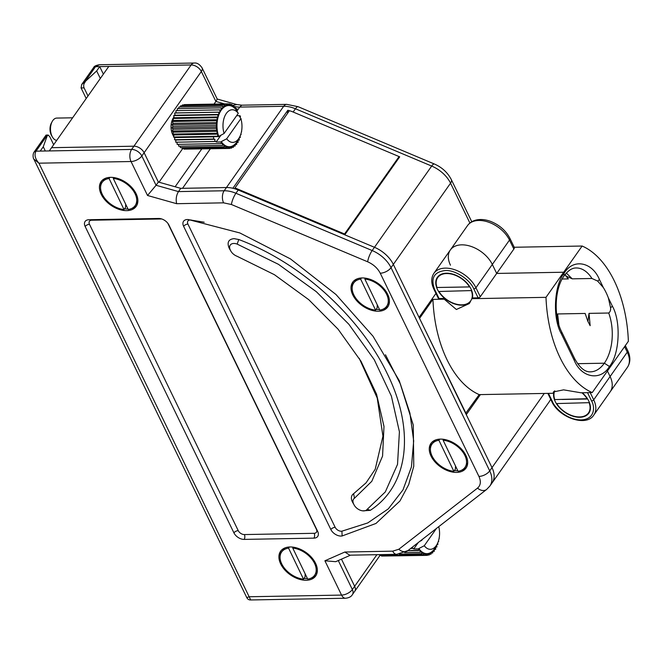 <?xml version="1.0" encoding="UTF-8"?>
<svg xmlns="http://www.w3.org/2000/svg" width="663" height="663" viewBox="0 0 663 663"><rect width="100%" height="100%" fill="white"/><g stroke="black" fill="none" stroke-linecap="round" stroke-linejoin="round"><path stroke-width="0.99" d="M46.741 136.694C45.863 134.854 45.855 134.622 46.7 136.006L36.026 151.172C34.095 154.786 35.064 158.788 38.935 163.181L250.697 599.965L345.531 598.25A8.586 4.997 -91 0 1 341.561 595.084L249.454 596.741L246.744 597.537L33.838 159.07C33.423 159.153 32.238 154.595 34.128 152.034L36.026 151.172L49.277 150.932L51.573 147.683L133.909 146.2A8.586 5.461 35.2 0 1 144.12 152.73L158.349 182.035L144.12 152.73A8.586 5.461 -144.8 0 0 133.909 146.2L51.573 147.683L108.79 66.449L99.715 66.615L103.37 74.14M435.947 293.427L419.057 317.403L393.333 264.413L492.004 467.63A25.758 16.384 35.2 0 1 492.128 482.838A25.758 16.384 -144.8 0 0 492.004 467.63L466.271 414.64L480.393 394.601M214.041 104.091L215.889 101.464L201.337 71.496L141.832 155.979L156.062 185.284L158.349 182.035L180.75 188.35L226.448 187.521A25.758 16.384 35.2 0 1 238.216 190.016L374.462 247.299A25.758 16.384 35.2 0 1 393.333 264.413A25.758 16.384 -144.8 0 0 374.462 247.299L344.777 234.818L399.706 156.833L293.145 112.03L295.433 108.773A25.758 16.384 -144.8 0 0 283.673 106.287L239.749 107.083L236.948 111.052M210.37 148.785L182.524 188.317L226.448 187.521A25.758 16.384 35.2 0 1 232.887 188.259L287.817 110.273A25.758 16.384 35.2 0 1 293.145 112.03M287.817 110.273L287.435 113.514M376.907 554.691L352.36 589.54A8.586 5.461 35.2 0 1 352.401 594.612L354.688 591.363A8.586 5.461 35.2 0 0 354.647 586.291L341.462 559.141L354.647 586.291A8.586 5.461 35.2 0 1 354.688 591.363L379.949 555.503M182.524 188.317A25.758 16.384 35.2 0 1 180.427 188.259M49.277 150.932L131.622 149.448L191.126 64.966A8.586 4.997 -91 0 1 194.209 63.035L99.367 64.75L93.632 67.551L81.706 84.483L81.068 87.947L86.198 98.514M159.012 182.217L182.715 148.57M96.665 70.941L84.847 81.847L95.53 66.69L99.715 66.615L96.665 70.941L100.32 78.466M224.55 103.9L215.889 101.464L217.232 99.069L202.082 67.875A8.586 4.343 -25.9 0 1 201.337 71.496A8.586 5.461 -144.8 0 0 191.126 64.966L108.79 66.449M232.415 105.5L236.824 104.563M180.75 188.35L178.463 191.599L224.16 190.77L283.673 106.287A8.586 4.997 -91 0 1 286.748 104.364L241.755 105.177L239.749 107.083A25.758 16.384 -144.8 0 1 233.873 106.47M85.295 81.839C83.687 83.695 83.281 85.718 84.077 87.897L87.997 95.969M84.847 81.847L81.706 84.483M457.818 470.788A21.465 13.65 35.2 0 1 457.71 470.788A21.465 13.65 35.2 0 1 454.387 470.564M430.444 448.52A21.465 13.65 35.2 0 1 431.555 442.627M379.559 309.621A21.465 13.65 35.2 0 1 379.451 309.621A21.465 13.65 35.2 0 1 376.12 309.397M352.186 287.352A21.465 13.65 35.2 0 1 353.296 281.46M127.992 209.019A21.465 13.65 35.2 0 1 127.876 209.019A21.465 13.65 35.2 0 1 124.553 208.795M100.619 186.751A21.465 13.65 35.2 0 1 101.721 180.85M307.475 578.642A21.465 13.65 35.2 0 1 307.359 578.642A21.465 13.65 35.2 0 1 304.035 578.418M280.093 556.373A21.465 13.65 35.2 0 1 281.203 550.481M440.398 439.113A21.465 13.65 -144.8 0 0 430.933 443.406A21.465 13.65 -144.8 0 0 434.969 461.887A21.465 13.65 -144.8 0 0 456.567 472.412A21.465 13.65 -144.8 0 0 466.023 468.128A21.465 13.65 -144.8 0 0 461.987 449.638A21.465 13.65 -144.8 0 0 440.398 439.113M362.139 277.946A21.465 13.65 -144.8 0 0 352.675 282.239A21.465 13.65 -144.8 0 0 356.711 300.72A21.465 13.65 -144.8 0 0 378.308 311.245A21.465 13.65 -144.8 0 0 387.764 306.952A21.465 13.65 -144.8 0 0 383.728 288.471A21.465 13.65 -144.8 0 0 362.139 277.946M110.564 177.344A21.465 13.65 -144.8 0 0 101.099 181.637A21.465 13.65 -144.8 0 0 105.144 200.118A21.465 13.65 -144.8 0 0 126.732 210.643A21.465 13.65 -144.8 0 0 136.197 206.35A21.465 13.65 -144.8 0 0 132.161 187.869A21.465 13.65 -144.8 0 0 110.564 177.344M290.046 546.967A21.465 13.65 -144.8 0 0 280.582 551.26A21.465 13.65 -144.8 0 0 284.618 569.741A21.465 13.65 -144.8 0 0 306.215 580.266A21.465 13.65 -144.8 0 0 315.679 575.981A21.465 13.65 -144.8 0 0 311.635 557.492A21.465 13.65 -144.8 0 0 290.046 546.967M341.064 536.069A8.586 5.461 -144.8 0 0 342.116 535.961L375.979 523.447L399.946 500.996L408.681 484.653L413.77 466.246L413.281 425.074L399.267 380.678L373.012 336.216L335.959 294.488L290.46 258.91L239.84 232.945L188.491 219.594A8.586 5.461 -144.8 0 0 183.576 221.251A8.586 5.461 -144.8 0 0 183.618 226.315L330.854 529.53A8.586 5.461 -144.8 0 0 341.064 536.069M233.824 243.462A8.155 5.188 35.2 0 1 237.163 244.1L278.394 264.297L316.334 291.703L348.829 324.224L374.272 359.752L391.402 396.159L399.416 431.787L397.527 464.365L385.327 491.905L366.349 510.145A8.155 5.188 35.2 0 1 353.976 504.676L353.611 503.93A8.155 5.188 35.2 0 1 353.578 499.115A8.155 5.188 35.2 0 1 354.49 498.236L371.81 481.288L382.568 456.086L383.985 426.425L376.559 394.212L361.012 361.302L338.047 329.155L308.767 299.693L274.416 274.697L236.973 256.225A8.155 5.188 35.2 0 1 230.633 250.664L230.268 249.91A8.155 5.188 35.2 0 1 230.235 245.095A8.155 5.188 35.2 0 1 233.824 243.462M237.163 244.1L238.796 239.534L234.056 238.639C228.611 239.21 226.928 242.268 229 247.796L229.365 248.542A11.586 7.376 -144.8 0 0 230.575 250.539M45.316 151.007L43.261 146.763L40.211 151.098M33.838 159.07L38.935 163.181L131.034 161.523A8.586 4.997 89 0 1 131.622 149.448A8.586 5.461 35.2 0 1 141.832 155.979A8.586 4.343 154.1 0 1 131.034 161.523L147.534 195.486L156.062 185.284L178.463 191.599C176.292 195.287 175.687 199.323 176.656 203.698L223.58 202.845L231.42 204.511L367.667 261.794C373.426 264.388 377.62 268.192 380.247 273.206L478.926 476.424C481.172 481.446 480.716 485.333 477.551 488.084L398.819 549.254A8.586 6.506 52.2 0 0 407.902 550.613L396.681 554.334A8.586 4.997 -91 0 1 392.711 551.16L344.826 552.03L324.911 560.782L341.561 595.084A8.586 4.343 154.1 0 0 352.36 589.54L338.279 560.542M350.52 555.163L335.677 561.685L324.911 560.782M396.681 554.334L349.757 555.18L344.826 552.03M53.662 144.708L49.742 136.636L48.109 135.045L47.148 135.998L43.261 146.763M466.553 467.282A21.465 13.65 35.2 0 1 461.373 470.307M388.294 306.107A21.465 13.65 35.2 0 1 383.115 309.14M136.719 205.505A21.465 13.65 35.2 0 1 131.539 208.538M316.201 575.136A21.465 13.65 35.2 0 1 311.022 578.161M168.899 224.997A8.586 5.461 -144.8 0 0 158.689 218.467L88.908 219.726A8.586 5.461 -144.8 0 0 85.121 221.442A8.586 5.461 -144.8 0 0 85.162 226.506L233.923 532.861A8.586 5.461 -144.8 0 0 244.133 539.4L313.914 538.141A8.586 5.461 -144.8 0 0 317.701 536.425A8.586 5.461 -144.8 0 0 317.66 531.353L168.899 224.997M34.128 152.026L46.062 135.086L48.109 135.045M359.205 358.293L377.23 398.04L382.941 436.171L375.208 469.255L366.075 482.83L353.594 493.72A11.586 7.376 -144.8 0 0 352.351 501.816L353.918 504.56M362.835 510.85L370.294 510.328C410.09 484.529 414.3 428.298 387.192 373.526C361.062 318.588 302.875 263.567 238.796 239.534M399.085 156.576L344.561 233.981L235.025 187.927L289.424 110.696M234.917 188.814L235.025 187.927M344.478 234.694L344.561 233.981M52.476 137.108L51.598 135.633A9.017 5.246 -91 0 1 51.242 134.962A9.017 5.246 -91 0 1 51.374 123.053L52.195 121.536A11.163 6.497 89 0 0 52.029 136.28A11.163 6.497 89 0 0 52.476 137.108A11.163 6.497 89 0 0 56.711 140.382M172.952 118.652L172.886 118.76A12.017 7.003 89 0 0 172.712 134.639A12.017 7.003 89 0 0 173.192 135.534L173.689 136.379M226.688 138.799L240.86 118.677A16.31 9.497 89 0 1 239.492 137.332A16.31 9.497 89 0 1 226.688 138.799L221.26 141.617L221.086 143.573L177.12 144.368A22.318 12.995 89 0 0 177.129 144.377L221.086 143.581A22.318 12.995 89 0 0 221.086 143.581L222.37 143.175L222.635 145.379A22.318 12.995 89 0 0 222.635 145.388L223.87 144.667L224.309 146.796L180.353 147.584A22.318 12.995 89 0 0 180.361 147.592L224.318 146.796A22.318 12.995 89 0 0 224.318 146.796L225.47 145.785L226.083 147.791L182.126 148.578L226.091 147.791A22.318 12.995 89 0 0 226.091 147.791L227.144 146.498L227.923 148.338L183.958 149.134A22.318 12.995 89 0 0 183.966 149.134L227.923 148.338L228.859 146.805L229.779 148.437L230.575 146.68L231.611 148.089A22.318 12.995 89 0 0 231.619 148.081L232.257 146.15L233.401 147.285A22.318 12.995 89 0 0 233.409 147.285L233.873 145.205L235.1 146.051L235.39 143.871L236.666 144.418A22.318 12.995 89 0 0 236.674 144.41L236.782 142.18L238.083 142.412A22.318 12.995 89 0 0 238.083 142.404L236.766 142.429M238.083 142.404L238.009 140.158L239.31 140.067A22.318 12.995 89 0 0 239.318 140.059L239.078 138.086M239.235 137.796L240.338 137.448A22.318 12.995 89 0 0 240.338 137.44L240.072 136.155M240.57 134.912L241.125 134.589A22.318 12.995 89 0 0 241.125 134.581L240.909 133.893M241.456 131.755L241.664 131.564A22.318 12.995 89 0 0 241.664 131.556L241.547 131.274M241.075 119.439L241.224 119A22.318 12.995 89 0 0 241.224 118.992L240.884 118.76M240.155 117.45L240.47 116.066A22.318 12.995 89 0 0 240.47 116.058L239.31 115.984L240.86 118.677M235.564 108.724L236.89 108.699A22.318 12.995 89 0 0 236.89 108.699L235.614 109.105L235.348 106.9A22.318 12.995 89 0 0 235.34 106.892L234.114 107.613L233.666 105.483L232.506 106.494L231.893 104.489L230.832 105.773L230.061 103.942A22.318 12.995 89 0 0 230.053 103.942L229.125 105.475L228.205 103.842L184.248 104.63A22.318 12.995 89 0 0 184.239 104.63L228.205 103.842L227.409 105.591L226.365 104.19L182.408 104.986A22.318 12.995 89 0 0 182.4 104.986L226.365 104.19L225.727 106.13L224.583 104.994A22.318 12.995 89 0 0 224.575 104.994L180.618 105.782A22.318 12.995 89 0 0 180.618 105.79L224.575 104.994L224.102 107.074L222.884 106.221A22.318 12.995 89 0 0 222.884 106.229L222.586 108.409L221.318 107.862A22.318 12.995 89 0 0 221.309 107.862L177.352 108.649A22.318 12.995 89 0 0 177.352 108.657L221.309 107.862L221.202 110.099L219.901 109.867A22.318 12.995 89 0 0 219.892 109.876L219.975 112.122L218.666 112.204A22.318 12.995 89 0 0 218.666 112.213L174.709 113A22.318 12.995 89 0 0 174.709 113.008L218.666 112.213L218.931 114.426L217.646 114.832A22.318 12.995 89 0 0 217.646 114.84L173.689 115.627A22.318 12.995 89 0 0 173.681 115.635L217.646 114.84L218.086 116.97L216.859 117.683A22.318 12.995 89 0 0 216.859 117.691L172.902 118.478A22.318 12.995 89 0 0 172.894 118.486L216.859 117.691L217.472 119.696L216.32 120.707A22.318 12.995 89 0 0 216.312 120.716L172.355 121.503A22.318 12.995 89 0 0 172.355 121.511L216.312 120.716L217.091 122.556L216.03 123.848A22.318 12.995 89 0 0 216.03 123.857L172.073 124.644A22.318 12.995 89 0 0 172.073 124.652L216.03 123.857L216.95 125.489L216.014 127.031A22.318 12.995 89 0 0 216.014 127.039L172.048 127.826A22.318 12.995 89 0 0 172.048 127.835L216.014 127.039L217.05 128.44L216.254 130.197A22.318 12.995 89 0 0 216.254 130.205L172.297 130.984A22.318 12.995 89 0 0 172.297 130.992L216.254 130.205L217.398 131.34L216.76 133.28A22.318 12.995 89 0 0 216.76 133.288L217.978 134.133L217.514 136.213A22.318 12.995 89 0 0 217.514 136.222L173.549 137.009A22.318 12.995 89 0 0 173.557 137.017L218.442 136.619L224.102 133.47A16.31 9.497 89 0 1 226.332 113.423A16.31 9.497 89 0 1 238.274 113.356L224.102 133.47M233.964 106.917L235.34 106.892M232.207 105.508L233.666 105.483M230.301 104.514L231.893 104.489M228.279 103.967L230.053 103.942M222.884 106.221L178.927 107.016A22.318 12.995 89 0 0 178.919 107.025L222.884 106.229M219.901 109.867L175.935 110.663A22.318 12.995 89 0 0 175.935 110.671L219.892 109.876M216.76 133.28L172.794 134.067A22.318 12.995 89 0 0 172.803 134.075L216.76 133.288M221.061 135.053L216.146 142.031L216.121 141.418L175.736 142.205L214.812 141.509A22.318 12.995 89 0 0 214.812 141.509L214.92 139.271L213.619 139.039A22.318 12.995 89 0 0 213.619 139.039L174.535 139.736A22.318 12.995 89 0 0 174.543 139.744L213.619 139.039L213.552 136.702L218.442 136.619M175.736 142.205A22.318 12.995 89 0 0 175.736 142.213L175.844 139.976L174.543 139.744L174.825 137.556L173.557 137.017M222.635 145.379L178.67 146.175A22.318 12.995 89 0 0 178.678 146.175L222.635 145.388M182.126 148.578A22.318 12.995 89 0 0 182.134 148.578L181.819 147.567M229.779 148.437L185.739 149.1M231.611 148.089L229.928 148.114M233.401 147.285L231.876 147.31M235.1 146.051L233.674 146.075M221.26 141.617A20.603 12 89 0 0 237.843 140.357L239.492 137.332M238.274 113.356L236.724 110.663A20.603 12 89 0 0 221.227 110.157A20.603 12 89 0 0 218.674 136.288M236.724 110.663L236.898 108.699M236.666 144.418L235.315 144.443M183.958 149.134L183.717 148.553M180.353 147.584L180.054 146.15M178.67 146.175L178.455 144.352M177.12 144.368L177.046 142.189M173.549 137.009L174.021 134.929L172.803 134.075M172.794 134.067L173.441 132.136L172.297 130.992L173.093 129.235L172.048 127.835L172.985 126.285L172.073 124.652L173.126 123.351L172.355 121.511L173.507 120.492L172.894 118.486M172.902 118.478L174.129 117.757L173.681 115.635M173.689 115.627L174.966 115.213L174.709 113.008L176.01 112.909L175.935 110.671M177.253 110.638L177.352 108.657M178.703 108.633L178.919 107.025M180.344 106.992L180.618 105.79M182.151 105.757L182.4 104.986M72.623 117.799L56.786 118.08A11.163 6.497 89 0 0 52.195 121.536M239.542 115.66L236.608 115.71M216.146 142.031L221.028 141.948M175.844 139.976L214.92 139.271M174.825 137.556L213.9 136.851M174.021 134.929L217.978 134.133M173.441 132.136L217.398 131.34M173.093 129.235L217.05 128.44M172.985 126.285L216.95 125.489M173.126 123.351L217.091 122.556M173.507 120.492L217.472 119.696M174.129 117.757L218.086 116.97M174.966 115.213L218.931 114.426M176.01 112.909L219.975 112.122M399.317 554.127L421.908 553.721A22.318 12.995 89 0 0 421.908 553.721L423.06 552.702L423.674 554.707A22.318 12.995 89 0 0 423.682 554.707L424.734 553.423L425.513 555.263L381.548 556.05L425.513 555.263L426.45 553.721L427.37 555.362L428.165 553.605L429.201 555.006A22.318 12.995 89 0 0 429.21 555.006L429.848 553.066L430.991 554.21A22.318 12.995 89 0 0 430.991 554.202L431.464 552.122L432.69 552.975L432.98 550.796L434.257 551.343L434.373 549.097L435.674 549.329L434.356 549.354M435.674 549.329L435.599 547.083L436.9 546.992A22.318 12.995 89 0 0 436.909 546.983L436.668 545.003M436.826 544.721L437.928 544.364A22.318 12.995 89 0 0 437.928 544.356L437.663 543.08M438.16 541.837L438.715 541.514A22.318 12.995 89 0 0 438.715 541.505L438.5 540.809M439.047 538.671L439.254 538.489A22.318 12.995 89 0 0 439.254 538.48L439.138 538.199M418.196 542.624L413.737 548.956L413.712 548.342L412.403 548.434A22.318 12.995 89 0 0 412.403 548.434L410.687 548.458L412.403 548.434L412.469 547.074M438.749 526.654A16.31 9.497 89 0 1 437.083 544.257A16.31 9.497 89 0 1 424.279 545.724L418.85 548.541L418.676 550.497A22.318 12.995 89 0 0 418.676 550.505L407.803 550.696L419.961 550.091L420.226 552.304L404.662 552.586M404.654 552.586L420.226 552.304L421.461 551.591L421.9 553.713L399.35 554.119M423.674 554.707L379.717 555.503A22.318 12.995 89 0 0 379.725 555.503L423.682 554.707M381.548 556.05A22.318 12.995 89 0 0 381.556 556.058L381.308 555.478M427.37 555.362L383.33 556.025M429.201 555.006L427.519 555.039M430.991 554.21L429.467 554.235M432.69 552.975L431.265 553M424.279 545.724L436.453 528.436M418.85 548.541A20.603 12 89 0 0 435.434 547.282L437.083 544.257M434.257 551.343A22.318 12.995 89 0 0 434.265 551.334L432.906 551.367M421.577 539.997A16.31 9.497 89 0 0 421.693 540.395L422.447 539.317M419.787 541.381L421.693 540.395M379.717 555.503L379.451 554.641M413.737 548.956L418.618 548.865M314.627 575.235A20.172 12.829 -144.8 0 0 311.651 558.834A20.172 12.829 -144.8 0 0 292.756 548.069L307.698 579.114A20.172 12.829 -144.8 0 0 314.627 575.235L316.152 573.072A20.172 12.829 -144.8 0 0 317.353 570.536M292.756 548.069L293.369 547.19M289.358 546.992L288.562 548.127L303.505 579.172L305.03 577.009L305.179 573.876M288.562 548.127A20.172 12.829 -144.8 0 0 281.634 551.997A20.172 12.829 -144.8 0 0 284.609 568.406A20.172 12.829 -144.8 0 0 303.505 579.172M285.148 547.845A20.172 12.829 -144.8 0 0 283.159 549.834L281.634 551.997M292.897 547.124L293.112 547.563M135.144 205.613A20.172 12.829 -144.8 0 0 132.169 189.212A20.172 12.829 -144.8 0 0 113.274 178.438L128.216 209.483A20.172 12.829 -144.8 0 0 135.144 205.613L136.669 203.442A20.172 12.829 -144.8 0 0 137.871 200.906M113.274 178.438L113.887 177.568M109.876 177.369L109.08 178.496L124.022 209.549L125.547 207.378L125.697 204.254M109.08 178.496A20.172 12.829 -144.8 0 0 102.152 182.375A20.172 12.829 -144.8 0 0 105.127 198.776A20.172 12.829 -144.8 0 0 124.022 209.549M105.666 178.223A20.172 12.829 -144.8 0 0 103.685 180.212L102.152 182.375M113.414 177.502L113.63 177.941M386.711 306.215A20.172 12.829 -144.8 0 0 383.736 289.814A20.172 12.829 -144.8 0 0 364.849 279.04L379.791 310.093A20.172 12.829 -144.8 0 0 386.711 306.215L388.236 304.044A20.172 12.829 -144.8 0 0 389.446 301.508M364.849 279.04L365.462 278.17M361.451 277.971L360.655 279.098L375.598 310.151L377.123 307.98L377.272 304.856M360.655 279.098A20.172 12.829 -144.8 0 0 353.727 282.977A20.172 12.829 -144.8 0 0 356.702 299.378A20.172 12.829 -144.8 0 0 375.598 310.151M357.233 278.825A20.172 12.829 -144.8 0 0 355.252 280.814L353.727 282.977M364.99 278.104L365.197 278.543M464.97 467.382A20.172 12.829 -144.8 0 0 462.003 450.981A20.172 12.829 -144.8 0 0 443.108 440.215L458.05 471.26A20.172 12.829 -144.8 0 0 464.97 467.382L466.503 465.219A20.172 12.829 -144.8 0 0 467.705 462.683M443.108 440.215L443.721 439.337M439.71 439.138L438.914 440.273L453.857 471.318L455.382 469.155L455.531 466.023M438.914 440.273A20.172 12.829 -144.8 0 0 431.986 444.144A20.172 12.829 -144.8 0 0 434.961 460.553A20.172 12.829 -144.8 0 0 453.857 471.318M435.492 439.992A20.172 12.829 -144.8 0 0 433.511 441.981L431.986 444.144M443.249 439.271L443.456 439.71M565.232 274.366L566.053 276.057L565.133 274.49M557.227 317.967L557.616 313.947L558.851 324.655M587.982 321.215L589.017 313.375L590.153 325.682L587.824 321.224L585.147 313.45L557.616 313.947M590.153 325.682L587.824 321.224M589.017 313.375L608.709 313.019C610.209 311.875 610.822 310.093 610.557 307.69L608.369 297.919A51.507 29.992 89 0 0 603.371 287.618L597.62 281.046L591.943 278.485L572.244 278.841L566.343 273.073M450.459 265.2A25.758 16.384 35.2 0 1 450.334 249.992A25.758 16.384 35.2 0 1 471.244 246.487A25.758 16.384 35.2 0 1 492.319 264.446L496.686 273.438L513.858 249.064A4.293 2.171 -25.9 0 0 514.231 247.258L582.131 246.031A103.022 59.993 -91 0 1 628.375 341.271L592.233 392.579A103.022 59.993 -91 0 1 560.094 357.755A103.022 59.993 -91 0 1 545.989 297.339L471.915 298.681L469.305 303.563L456.376 309.497L444.218 299.179L444.74 298.433A20.603 13.103 -144.8 0 0 470.316 301.988M444.218 299.179L432.947 299.386A103.022 59.993 89 0 0 447.053 359.794A103.022 59.993 89 0 0 479.192 394.618L465.658 413.38M582.131 246.031L563.674 272.228L564.163 273.231C554.003 285.14 552.403 318.339 561.254 333.605L574.191 360.249C581.343 377.935 600.719 381.349 609.438 366.465L609.919 367.468L609.438 366.465L604.333 363.2L609.438 366.465C619.573 354.34 621.248 321.63 612.339 306.091A4.293 2.171 154.1 0 1 610.557 307.69M496.686 273.438L563.674 272.228L496.686 273.438L480.285 296.726L475.918 287.734L492.319 264.446L496.686 273.438M465.981 413.372L419.414 318.141M419.737 318.132L432.947 299.386M608.709 313.019A38.628 22.501 -91 0 1 604.333 363.2L577.639 363.68L604.333 363.2A38.628 22.501 -91 0 1 590.476 371.852C584.832 372.109 579.528 367.634 574.564 358.434A4.293 2.171 154.1 0 1 574.191 360.249M610.101 376.534A25.758 16.384 35.2 0 1 610.225 391.742A25.758 16.384 35.2 0 0 610.101 376.534L607.424 371.015L610.101 376.534L593.7 399.822A25.758 16.384 35.2 0 1 593.816 415.03L627.389 367.368A25.758 16.384 35.2 0 0 627.264 352.161L610.101 376.534M562.166 279.024L568.373 278.908L565.895 276.057M572.244 278.841L566.053 276.057M479.192 394.618L553.265 393.283L553.39 391.924L563.6 389.852L580.954 392.786L592.233 392.579M472.437 297.936L478.131 297.836L473.763 288.844C469.943 279.438 454.661 269.659 445.171 270.545C433.934 271.921 430.436 278.261 434.688 289.549A1.716 0.87 154.1 0 1 433.9 289.217L438.268 298.201A1.716 0.87 -25.9 0 0 439.047 298.541L444.74 298.433A20.603 13.103 35.2 0 1 437.472 289.499A20.603 13.103 35.2 0 1 450.906 273.645A20.603 13.103 35.2 0 1 469.984 287.079A20.603 13.103 35.2 0 1 470.97 288.894A20.603 13.103 35.2 0 1 472.437 297.936L471.915 298.681M582.321 392.761A20.603 13.103 35.2 0 1 587.758 399.167A20.603 13.103 35.2 0 1 588.744 400.982A20.603 13.103 35.2 0 1 579.76 417.267A20.603 13.103 35.2 0 1 555.254 401.579A20.603 13.103 35.2 0 1 553.787 392.537L553.265 393.283M478.131 297.836A1.716 0.87 -25.9 0 0 480.285 296.726M545.989 297.339L563.674 272.228L564.18 275.767C568.125 270.504 572.119 267.91 576.147 267.968A38.628 22.501 -91 0 1 591.943 278.485M554.193 391.203A20.603 13.103 -144.8 0 0 553.787 392.537M467.498 225.619L450.334 249.992A25.758 16.384 35.2 0 1 471.244 246.487A25.758 16.384 35.2 0 1 492.319 264.446L509.491 240.072A4.293 2.171 -25.9 0 0 509.864 238.266C505.794 230.5 499.347 224.865 490.496 221.351C485.681 219.586 481.131 219.097 476.838 219.884C472.818 220.68 469.711 222.594 467.498 225.619A25.758 16.384 35.2 0 1 488.407 222.113A25.758 16.384 35.2 0 1 509.491 240.072L513.858 249.064M469.52 286.905L436.992 287.493A20.172 12.829 -144.8 0 1 437.729 277.573A20.172 12.829 -144.8 0 1 452.953 274.465A20.172 12.829 -144.8 0 1 469.52 286.905L469.702 286.64M471.459 290.9A20.172 12.829 -144.8 0 1 470.713 300.811A20.172 12.829 -144.8 0 1 455.498 303.927A20.172 12.829 -144.8 0 1 438.931 291.488L471.691 290.568M444.26 287.377L469.794 286.922M587.484 398.72L554.765 399.574A20.172 12.829 -144.8 0 1 554.798 390.88M587.294 398.985A20.172 12.829 -144.8 0 0 581.915 392.769M589.233 402.988A20.172 12.829 -144.8 0 1 588.495 412.9A20.172 12.829 -144.8 0 1 573.271 416.016A20.172 12.829 -144.8 0 1 556.705 403.568L589.465 402.656M562.033 399.466L587.567 399.002M469.901 223.041L450.55 183.179L391.037 267.67L489.717 470.879L544.265 393.449M478.926 476.424A8.586 4.343 154.1 0 0 489.717 470.879A25.758 16.384 35.2 0 1 489.841 486.087L549.345 401.604A25.758 16.384 -144.8 0 0 550.63 399.143M238.216 190.016L235.929 193.264L372.175 250.548L431.679 166.065L295.433 108.773A8.586 2.155 112.8 0 1 298.077 106.693L434.323 163.985C441.989 167.341 447.641 172.537 451.296 179.557A8.586 4.343 154.1 0 1 450.55 183.179A25.758 16.384 -144.8 0 0 431.679 166.065A8.586 2.155 -67.2 0 1 434.323 163.985M175.123 186.759L201.759 148.943M84.077 87.897L81.068 87.947M385.46 354.755L400.361 383.985L409.908 413.041L413.679 440.928L411.441 466.885L402.996 489.866L388.311 508.861L367.75 522.933L341.926 531.171L342.116 535.961M341.926 531.171A5.155 3.274 35.2 0 1 341.296 531.237A5.155 3.274 35.2 0 1 335.171 527.317A3.431 1.74 -25.9 0 0 330.854 529.53M367.667 261.794A8.586 2.155 112.8 0 1 372.175 250.548A25.758 16.384 35.2 0 1 391.037 267.67A8.586 4.343 154.1 0 1 380.247 273.206M223.58 202.845A8.586 4.997 89 0 1 224.16 190.77A25.758 16.384 35.2 0 1 235.929 193.264A8.586 2.155 112.8 0 0 231.42 204.511M407.902 550.613L486.634 489.451A8.586 6.506 -127.8 0 1 477.551 488.084M147.534 195.486L176.656 203.698M398.819 549.254L392.711 551.16M46.7 136.006L47.148 135.998M183.618 226.315A3.431 1.74 154.1 0 1 187.936 224.102A5.155 3.274 35.2 0 1 190.861 220.066L190.803 219.892M190.861 220.066L204.196 222.221M187.936 224.102L335.171 527.317M161.465 218.881A3.431 1.997 -91 0 1 161.507 218.964L91.726 220.224A3.431 1.997 89 0 0 91.403 219.677M316.632 529.24A3.431 1.74 -25.9 0 0 316.392 529.24L167.83 223.282M316.392 529.24A5.155 3.274 35.2 0 1 314.146 533.309A3.431 1.997 -91 0 1 313.914 538.141M244.133 539.4A3.431 1.997 89 0 0 244.365 534.569L314.146 533.309M244.365 534.569A5.155 3.274 35.2 0 1 238.241 530.649A3.431 1.74 -25.9 0 0 233.923 532.861M85.162 226.506A3.431 1.74 154.1 0 1 89.48 224.293L238.241 530.649M89.48 224.293A5.155 3.274 35.2 0 1 91.726 220.224M229 247.796A3.431 1.74 154.1 0 1 229.63 247.846M367.517 509.358L370.294 510.328M352.351 501.816A3.431 1.74 154.1 0 1 352.973 501.866M354.49 498.236L353.594 493.72M608.369 297.919L612.339 306.091M564.163 273.231C573.031 258.255 592.125 261.794 599.402 279.446L603.371 287.618M627.389 367.368C630.579 362.454 630.662 356.777 627.637 350.354A4.293 2.171 154.1 0 1 627.264 352.161L624.587 346.641M599.402 279.446A4.293 2.171 154.1 0 1 597.62 281.046M574.564 358.434L561.627 331.79A4.293 2.171 154.1 0 1 561.254 333.605M587.526 392.662L591.537 400.924C594.968 406.369 595.391 419.414 581.053 419.928C566.467 419.936 554.326 407.099 552.461 401.629A1.716 0.87 154.1 0 1 551.682 401.297C558.743 417.673 586.49 427.212 593.816 415.03M552.461 401.629L548.45 393.366M434.688 289.549L439.047 298.541M450.334 249.992L433.934 273.28A25.758 16.384 35.2 0 1 454.843 269.775A25.758 16.384 35.2 0 1 475.918 287.734A1.716 0.87 154.1 0 1 473.763 288.844M590.194 392.62L593.7 399.822A1.716 0.87 154.1 0 1 591.537 400.924M471.774 221.74L451.296 179.557M550.704 399.283L549.345 401.604M194.209 63.035C196.952 62.645 199.58 64.253 202.082 67.875M99.384 64.75C96.011 65.322 94.096 66.259 93.632 67.551M241.755 105.177L236.674 104.522L217.215 99.036M286.748 104.364L298.077 106.693M486.634 489.451L489.841 486.087M345.531 598.25C348.962 597.893 351.249 596.683 352.401 594.612M250.705 599.957C248.956 600.048 247.631 599.236 246.744 597.529M174.245 137.307L174.75 138.161M173.109 118.354L173.938 116.837M627.637 350.354L625.325 345.589M509.864 238.266L514.231 247.258M561.627 331.79C553.348 315.928 554.79 288.09 564.18 275.767M547.837 393.383L551.682 401.297M433.934 273.28C431.025 277.731 431.008 283.043 433.9 289.217"/></g></svg>
